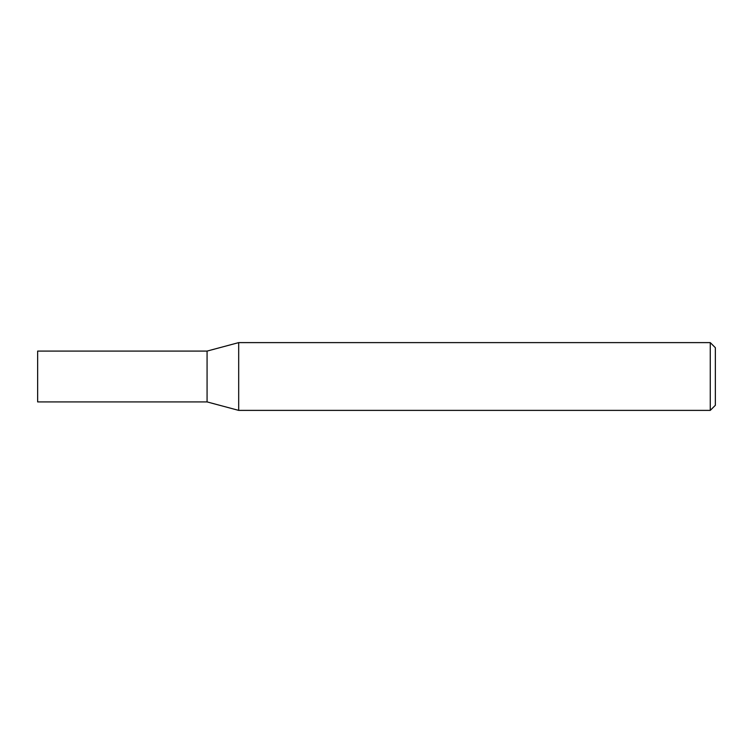 <?xml version="1.0" encoding="UTF-8"?>
<svg xmlns="http://www.w3.org/2000/svg" width="753" height="753" viewBox="0 0 753 753"><rect width="100%" height="100%" fill="white"/><g stroke="black" fill="none" stroke-linecap="round" stroke-linejoin="round"><path stroke-width="1.13" d="M710.267 410.385L710.267 342.615L238.692 342.615L238.692 410.385L710.267 410.385L715.35 405.302L715.35 347.698L710.267 342.615M238.692 342.615L207.075 351.086L207.075 401.914L37.65 401.914L37.65 351.086L207.075 351.086L207.075 401.914L238.692 410.385"/></g></svg>

